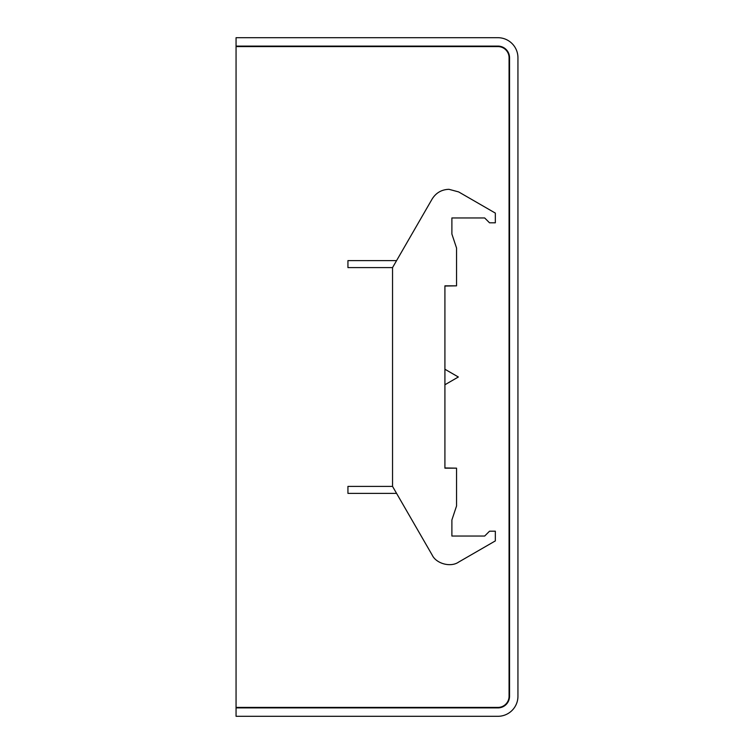 <?xml version="1.0" encoding="UTF-8"?>
<svg xmlns="http://www.w3.org/2000/svg" width="754" height="754" viewBox="0 0 754 754"><rect width="100%" height="100%" fill="white"/><g stroke="black" fill="none" stroke-linecap="round" stroke-linejoin="round"><path stroke-width="1.13" d="M497.904 707.422L236.059 707.422L236.059 46.578L497.904 46.578A11.159 11.159 0 0 1 509.073 57.738L509.073 696.262A11.159 11.159 0 0 1 497.904 707.422L497.904 707.902L236.059 707.902L236.059 707.422M236.059 46.578L236.059 37.7L497.904 37.7A20.038 20.038 0 0 1 517.941 57.738L517.941 696.262A20.038 20.038 0 0 1 497.904 716.3L236.059 716.3L236.059 707.902M236.059 46.098L497.904 46.098A11.64 11.64 0 0 1 509.544 57.738L509.544 696.262A11.64 11.64 0 0 1 497.904 707.902M444.917 286.039L456.547 285.841L456.547 248.019L451.891 234.051L451.891 217.953L484.671 217.953L489.525 222.798L495.34 222.798L495.34 213.099L458.639 191.912L448.941 189.311C441.627 189.574 436.029 192.807 432.146 199.009L392.542 267.604L392.542 486.396L432.146 554.991C436.189 563.728 450.76 567.639 458.639 562.088L495.34 540.901L495.34 531.202L489.525 531.202L484.671 536.047L451.891 536.047L451.891 519.949L456.547 505.981L456.547 468.159L444.917 467.961M444.917 384.757L458.347 377L444.917 369.243M392.542 486.396L347.933 486.396L347.933 493.38L396.576 493.38M396.576 260.62L347.933 260.62L347.933 267.604L392.542 267.604M456.547 468.159L444.917 468.159L444.917 285.841L456.547 285.841M497.904 46.098L497.904 46.578M509.544 57.738L509.073 57.738M509.544 696.262L509.073 696.262"/></g></svg>
